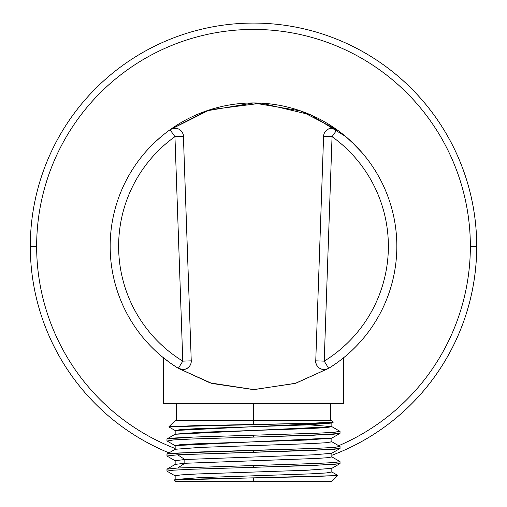 <?xml version="1.0" encoding="UTF-8"?>
<svg xmlns="http://www.w3.org/2000/svg" width="507" height="507" viewBox="0 0 507 507"><rect width="100%" height="100%" fill="white"/><g stroke="black" fill="none" stroke-linecap="round" stroke-linejoin="round"><path stroke-width="0.76" d="M345.755 136.579L310.588 114.804L261.46 103.168L209.93 109.727L170.016 129.767A143.335 143.335 0 0 0 178.35 368.336A8.461 8.461 0 0 0 191.247 360.838A8.461 8.461 0 0 1 178.35 368.336L182.786 361.13L191.247 360.838L182.786 361.13L174.947 136.643L183.407 136.351L191.247 360.838L183.407 136.351L174.947 136.643L182.786 361.13A134.875 134.875 0 0 1 174.947 136.643A134.875 134.875 0 0 0 182.786 361.13L178.35 368.336A143.335 143.335 0 0 1 170.016 129.767A143.335 143.335 0 0 1 336.984 129.767A143.335 143.335 0 0 0 170.016 129.767L169.845 129.887M170.618 363.227L162.341 356.896M162.665 357.162L164.642 358.753M167.158 360.699L170.099 362.854M173.274 365.065L178.35 368.336L183.04 369.59L186.196 368.874C189.707 366.903 191.393 364.229 191.247 360.838M328.637 368.342L295.112 383.444L253.5 389.617L211.888 383.444L178.363 368.348L211.882 383.444L253.5 389.617L295.118 383.444L328.65 368.336A143.335 143.335 0 0 0 336.984 129.767A143.335 143.335 0 0 1 328.65 368.336L324.214 361.13A134.875 134.875 0 0 0 332.053 136.643L336.984 129.767L332.053 136.643A134.875 134.875 0 0 1 324.214 361.13L332.053 136.643L324.214 361.13L315.753 360.838L323.593 136.351L332.053 136.643L323.593 136.351A8.461 8.461 0 0 1 336.984 129.767A8.461 8.461 0 0 0 323.593 136.351L315.753 360.838A8.461 8.461 0 0 0 328.65 368.336L328.65 368.336A8.461 8.461 0 0 1 315.753 360.838L324.214 361.13L328.65 368.336C319.328 372.227 314.98 364.216 315.753 360.838M330.539 367.15L333.688 365.091M336.863 362.879L339.81 360.718M342.326 358.772L344.31 357.182M344.709 135.711L351.199 141.402L361.928 152.531M359.583 149.888L355.661 145.737M355.553 145.629L346.218 136.972M154.318 142.797L155.788 141.409M155.795 141.409L162.284 135.711M36.643 246.282A216.857 216.857 0 0 1 253.5 29.425A216.857 216.857 0 0 1 338.676 445.71A216.857 216.857 0 0 0 253.5 29.425A216.857 216.857 0 0 0 36.643 246.282L30.3 246.282A223.2 223.2 0 0 1 253.5 23.081A223.2 223.2 0 0 1 476.7 246.282L470.357 246.282L476.7 246.282A223.2 223.2 0 0 1 331.844 455.286A223.2 223.2 0 0 0 253.5 23.081A223.2 223.2 0 0 0 30.3 246.282L36.643 246.282A216.857 216.857 0 0 0 175.168 448.499A216.857 216.857 0 0 1 36.643 246.282M169.008 452.871A223.2 223.2 0 0 1 30.3 246.282A223.2 223.2 0 0 0 169.008 452.871M166.499 360.192L166.176 359.945M158.767 353.848L157.658 352.866M154.077 349.532L151.707 347.194M151.593 347.08L151.004 346.484M151.225 346.712L152.17 347.656M152.512 347.998L155.174 350.571M354.799 347.688L352.232 350.191M170.016 129.767L174.947 136.643L170.016 129.767A8.461 8.461 0 0 1 183.407 136.351A8.461 8.461 0 0 0 170.016 129.767L170.016 129.767C179.047 125.235 183.946 132.923 183.407 136.351M344.449 135.496L345.964 136.757M355.407 145.484L355.895 145.978M358.145 148.329L359.609 149.914M362.188 152.835L362.752 153.494M362.625 153.348L361.732 152.309M336.946 129.741L300.543 110.881L253.506 102.946L206.476 110.881L170.06 129.735M149.166 147.993L146.231 151.213M145.68 151.834L144.463 153.241M144.311 153.418L144.691 152.975M144.888 152.746L146.504 150.902M148 149.254L149.09 148.076M336.984 129.767L332.389 128.189L329.189 128.683C325.551 130.4 323.688 132.954 323.593 136.351L323.593 136.351M163.584 357.91L163.584 403.369L343.416 403.369L343.416 357.91L343.416 403.369L163.584 403.369L163.584 357.91M253.5 403.369L253.5 420.297L253.5 403.369M213.834 420.297L253.5 420.297L253.5 424.467L194.821 425.652L168.894 426.837M168.869 426.862L175.435 420.297L331.565 420.297L333.34 422.071M340.032 431.432L340.032 433.32L333.441 434.265L253.5 437.097L253.5 435.209L314.689 433.32L333.448 432.376L339.912 431.305M166.968 440.875L166.968 438.986L173.559 438.042L192.311 437.097L253.5 435.209L253.5 437.097L192.311 438.986L173.559 439.93L167.171 441.039L172.418 440.019L190.86 439.043L313.199 435.266L339.931 433.434M169.243 426.742L309.549 423.301L333.34 422.135M333.295 422.147L331.724 423.06L306.64 424.917L197.369 428.63L180.917 429.556L175.149 430.487L331.851 422.927L331.851 426.71L175.149 434.265M339.912 433.434L331.724 438.168L305.879 440.057L195.233 443.84L179.624 444.785L175.257 445.729L167.088 440.995M339.912 448.549L331.724 453.283L313.453 454.836L184.827 459.5L177.659 454.779L313.206 450.381L339.931 448.549M166.968 471.098L172.38 470.249L190.816 469.273L253.5 467.321L253.5 465.432L253.5 467.321L192.311 469.209L173.559 470.154L166.968 471.098L166.968 469.209L177.659 468.005L314.689 463.544L333.441 462.599L340.032 461.655L334.55 462.517L316.095 463.487L177.659 468.005L184.827 463.284L317.217 458.429L328.694 457.618L331.749 456.807L339.918 461.541M175.264 449.246L201.159 447.358L311.729 443.587L327.345 442.643L331.749 441.698L339.931 446.433L334.55 447.402L316.095 448.378L193.851 452.149L167.076 453.98L175.283 449.246M175.264 434.138L200.43 432.275L309.764 428.561L326.159 427.629L331.851 426.704M175.283 434.138L167.095 438.872L193.826 437.04L316.121 433.263L334.569 432.294L339.931 431.318L331.743 426.583L308.985 424.822M166.968 455.989L177.659 454.779L166.968 455.989L166.968 454.101L173.559 453.157L314.689 448.435L333.441 447.491L339.937 446.433M337.763 475.458L331.565 481.65L253.5 481.65L253.5 477.854L311.843 476.662L337.725 475.484M340.032 461.655L340.032 463.544L333.441 464.488L253.5 467.321L313.18 465.496L339.931 463.664M340.032 446.547L340.032 448.435L333.441 449.379L253.5 452.212L253.5 450.324L253.5 452.212L177.659 454.779L184.827 459.5L175.149 460.711L184.827 459.5L184.827 463.284L175.251 464.368M331.736 468.398L306.602 470.255L197.286 473.969L180.866 474.901L175.149 475.826L180.961 474.894L197.635 473.956L307.692 470.211L331.819 468.335M331.825 471.985L326.09 472.974L309.638 473.906L200.322 477.619L175.257 479.476L200.753 477.6L310.709 473.855L326.742 472.917L331.825 471.985M177.659 468.005L167.076 469.095L175.27 464.361L184.827 463.284L177.659 468.005M337.256 475.598L174.902 479.99M174.047 480.262L179.377 479.654L196.31 479.052L253.5 477.854L253.5 481.65L175.435 481.65L174.028 480.249M213.834 481.65L253.5 481.65M175.149 445.596L331.851 438.048L331.851 441.825L326.02 442.757L309.441 443.688L199.853 447.415L175.219 449.278M331.851 456.94L327.592 457.732L315.348 458.524L184.827 463.284L184.827 459.5L313.915 454.817L331.787 453.252M333.321 422.052L328.023 422.661L311.032 423.263L253.5 424.467L253.5 420.297M356.003 346.471L352.289 350.141M151.073 346.554L151.625 347.118M355.851 346.63L355.154 347.333M347.529 354.469L348.746 353.398M151.206 346.693L155.034 350.445M178.382 368.355L210.139 382.899L254.026 389.617L295.815 383.229L328.625 368.355M335.45 363.88L336.54 363.113M347.948 354.101L349.469 352.752M354.241 348.246L355.832 346.649M151.162 346.649L154.223 349.672M157.037 352.302L158.564 353.677M362.632 153.355L362.08 152.708M144.28 153.463L144.761 152.892M176.278 420.297L176.278 403.369M330.722 403.369L330.722 420.297M168.913 426.938L175.276 430.614M167.082 471.218L175.27 475.953M339.899 463.664L331.711 468.398M167.076 456.104L175.27 460.838M175.156 464.488L175.156 460.705M331.825 472.042L331.825 468.265M175.162 479.609L175.162 475.826M337.725 475.382L331.736 471.922M174.059 480.167L175.264 479.47M175.175 434.265L175.175 430.487M175.168 449.373L175.168 445.596M331.844 456.94L331.844 453.157"/></g></svg>
